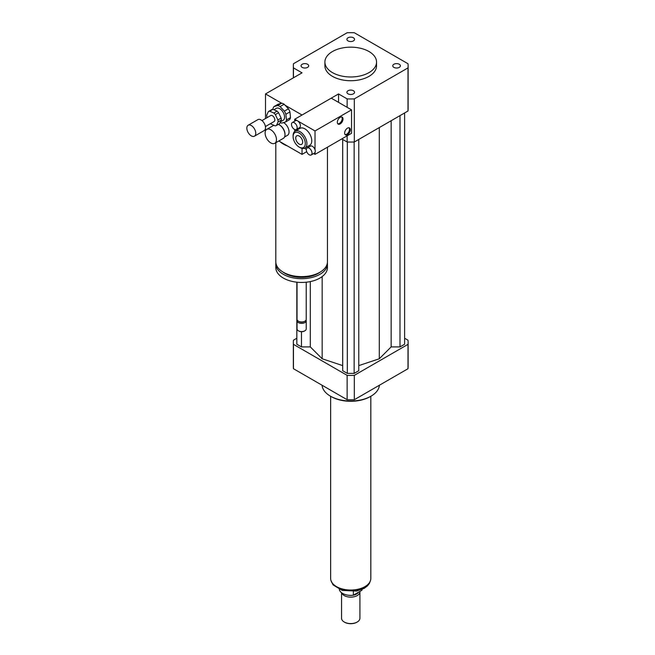<?xml version="1.0" encoding="UTF-8"?>
<svg xmlns="http://www.w3.org/2000/svg" width="655" height="655" viewBox="0 0 655 655"><rect width="100%" height="100%" fill="white"/><g stroke="black" fill="none" stroke-linecap="round" stroke-linejoin="round"><path stroke-width="0.98" d="M270.785 142.896A8.032 4.642 60 0 1 265.537 135.814A8.032 4.642 60 0 1 266.773 129.379A8.032 4.642 60 0 1 274.805 134.021A8.032 4.642 60 0 1 274.805 143.298A8.032 4.642 60 0 1 270.785 142.896M278.334 124.393A8.032 4.642 60 0 1 279.308 124.859A8.032 4.642 60 0 1 284.99 134.701A8.032 4.642 60 0 1 283.328 138.377L274.805 143.298M279.513 124.982A7.459 4.307 60 0 1 279.718 125.089A7.459 4.307 60 0 1 284.99 134.226A7.459 4.307 60 0 1 284.99 134.455M283.492 122.6A7.459 4.307 60 0 1 288.593 129.141A7.459 4.307 60 0 1 287.504 135.298L284.532 137.018M393.884 64.264A3.815 2.202 180 0 1 398.043 63.781A3.815 2.202 180 0 1 400.401 65.819A3.815 2.202 180 0 1 396.586 68.022A3.815 2.202 180 0 1 392.771 65.819A3.815 2.202 180 0 1 393.884 64.264M353.43 90.734A3.815 2.202 180 0 1 354.543 92.289A3.815 2.202 180 0 1 350.728 94.492A3.815 2.202 180 0 1 346.913 92.289A3.815 2.202 180 0 1 349.271 90.259A3.815 2.202 180 0 1 353.43 90.734M307.572 67.375A3.815 2.202 180 0 1 303.412 67.85A3.815 2.202 180 0 1 301.063 65.819A3.815 2.202 180 0 1 304.878 63.617A3.815 2.202 180 0 1 308.693 65.819A3.815 2.202 180 0 1 307.572 67.375M348.034 40.905A3.815 2.202 180 0 1 346.913 39.341A3.815 2.202 180 0 1 350.728 37.139A3.815 2.202 180 0 1 354.543 39.341A3.815 2.202 180 0 1 352.194 41.38A3.815 2.202 180 0 1 348.034 40.905M327.451 147.203L327.451 261.73A25.823 14.909 180 0 1 319.894 272.267A25.823 14.909 180 0 1 291.745 275.501A25.823 14.909 180 0 1 275.804 261.73L275.804 142.716M306.712 151.673L302.037 154.375L287.602 146.049A25.823 14.909 180 0 1 279.947 141.627L278.825 140.972M320.483 271.915A23.531 13.583 180 0 1 318.264 273.397A23.531 13.583 180 0 1 282.772 271.915M327.394 262.761A25.823 14.909 180 0 1 327.451 263.793A25.823 14.909 180 0 1 319.894 274.33A25.823 14.909 180 0 1 291.745 277.564A25.823 14.909 180 0 1 275.804 263.793A25.823 14.909 180 0 1 275.87 262.761M327.451 263.793L327.451 267.535A25.823 14.909 180 0 1 319.894 278.08A25.823 14.909 180 0 1 291.745 281.314A25.823 14.909 180 0 1 275.804 267.535L275.804 263.793M306.221 282.215L306.221 319.312A4.593 2.653 180 0 1 304.878 321.187A4.593 2.653 180 0 1 298.385 321.187A4.593 2.653 180 0 1 297.034 319.312L297.034 282.215M304.264 321.54L304.878 321.187L304.264 321.54A3.733 2.153 180 0 1 298.991 321.54L298.385 321.187M306.057 320.017A4.593 2.653 180 0 1 306.221 320.721A4.593 2.653 180 0 1 304.878 322.596A4.593 2.653 180 0 1 299.875 323.169A4.593 2.653 180 0 1 297.034 320.721A4.593 2.653 180 0 1 297.206 320.017M306.221 320.721L306.221 328.925A4.593 2.653 180 0 1 304.878 330.8A4.593 2.653 180 0 1 298.385 330.8A4.593 2.653 180 0 1 297.034 328.925L297.034 320.721M304.657 330.914A4.02 2.317 180 0 1 304.469 331.029L304.878 330.8L304.469 331.029A4.02 2.317 180 0 1 298.786 331.029A4.02 2.317 180 0 1 298.598 330.914M287.602 146.049L279.947 141.627M302.037 148.398L302.037 154.375M265.512 118.539L265.512 93.935L302.037 72.844L293.456 67.891A57.386 33.135 180 0 1 293.342 65.819A57.386 33.135 180 0 1 293.456 63.74L347.134 32.75A57.386 33.135 180 0 1 354.322 32.75L408.008 63.74A57.386 33.135 180 0 1 408.122 65.819L408.122 108.926A57.386 33.135 180 0 1 408.008 110.998L354.322 141.996L354.322 98.889A57.386 33.135 180 0 1 347.134 98.889L338.553 93.935L338.553 102.368M338.553 93.935L302.037 115.018L285.089 105.234M265.512 130.861L265.512 126.489M265.512 93.935L281.593 103.212M368.994 51.524A25.823 14.909 180 0 1 376.551 62.069A25.823 14.909 180 0 1 350.728 76.979A25.823 14.909 180 0 1 324.905 62.069A25.823 14.909 180 0 1 340.846 48.298A25.823 14.909 180 0 1 368.994 51.524M376.551 62.069L376.551 65.819A25.823 14.909 180 0 1 350.728 80.729A25.823 14.909 180 0 1 324.905 65.819L324.905 62.069M354.322 141.996A57.386 33.135 180 0 1 347.134 141.996L341.804 138.917M347.134 141.996L347.134 135.839M347.134 107.322L347.134 98.889M293.456 77.798L293.456 67.891M408.122 65.819A57.386 33.135 180 0 1 408.008 67.891L354.322 98.889M408.008 110.998L408.008 67.891M379.392 385.238A28.697 16.563 180 0 1 371.017 396.16A28.697 16.563 180 0 1 330.439 396.16A28.697 16.563 180 0 1 322.072 385.238M370.206 396.627A27.543 15.9 180 0 1 370.206 396.635L371.017 396.16L370.206 396.635A27.543 15.9 180 0 1 331.25 396.627L330.439 396.16M296.838 338.25L293.456 340.199A57.386 33.135 0 0 0 293.342 342.278A57.386 33.135 0 0 0 293.456 344.35L347.134 375.348A57.386 33.135 0 0 0 354.322 375.348L408.008 344.35A57.386 33.135 0 0 0 408.122 342.278A57.386 33.135 0 0 0 408.008 340.199L404.618 338.25M358.768 365.613L379.294 358.768L391.15 346.913L399.992 346.913L404.618 344.243L404.618 112.955M342.696 139.433L342.696 370.722L347.322 373.391L354.142 373.391L358.768 370.722L358.768 139.433M296.838 282.19L296.838 344.243L301.464 346.913L310.306 346.913L322.162 358.768L342.696 365.613M408.008 344.35L408.008 368.716A57.386 33.135 0 0 0 408.122 366.644L408.122 342.278M293.342 342.278L293.342 366.644A57.386 33.135 0 0 0 293.456 368.716L347.134 399.714A57.386 33.135 0 0 0 354.322 399.714L408.008 368.716M293.456 344.35L293.456 368.716M347.134 375.348L347.134 399.714M354.322 375.348L354.322 399.714M301.464 346.913L301.464 331.708M310.306 346.913L310.306 281.584M322.162 358.768L322.162 276.582M379.294 358.768L379.294 127.578M354.142 373.391L354.142 142.004M347.322 373.391L347.322 142.004M399.992 346.913L399.992 115.624M391.15 346.913L391.15 120.733M361.904 589.492L361.904 590.261L353.356 595.198L353.356 591.514M339.306 589.385A11.479 6.624 0 0 0 353.356 595.198M361.904 590.261A11.479 6.624 0 0 0 362.158 589.385M344.448 622.135A8.605 4.97 0 0 0 344.645 622.25A8.605 4.97 0 0 0 356.819 622.25A8.605 4.97 0 0 0 357.016 622.135M341.55 592.726L341.55 618.271A9.178 5.297 0 0 0 344.235 622.013A9.178 5.297 0 0 0 357.221 622.013A9.178 5.297 0 0 0 359.914 618.271L359.914 591.842A9.178 5.297 0 0 0 359.882 591.424M341.714 592.849A9.178 5.297 0 0 0 351.612 597.114A9.178 5.297 0 0 0 359.914 591.842M348.444 595.239A8.319 4.806 0 0 0 353.012 595.239M353.397 595.174A8.319 4.806 0 0 0 358.613 592.161M330.644 396.283L330.644 578.439A20.084 11.594 0 0 0 350.728 590.032A20.084 11.594 0 0 0 370.82 578.439L370.82 396.283M269.663 111.203L272.906 109.328L277.09 111.137L273.847 113.012L269.663 111.203A8.032 4.642 60 0 0 268.394 111.571A8.032 4.642 60 0 0 268.37 111.587L266.732 115.133A8.032 4.642 60 0 0 266.937 117.106L267.158 117.589M281.339 120.053L279.701 123.599L276.459 125.473L278.088 121.928L281.339 120.053A8.032 4.642 60 0 0 281.134 118.08L277.892 119.955L275.346 114.6L278.588 112.725L281.134 118.08M270.507 123.607A8.032 4.642 60 0 0 270.982 124.049L275.165 125.858A8.032 4.642 60 0 0 276.426 125.49L279.677 123.615A8.032 4.642 60 0 1 279.652 123.631M268.394 111.571L271.645 109.696A8.032 4.642 60 0 0 271.612 109.712L268.419 111.555M271.645 109.696A8.032 4.642 60 0 1 272.906 109.328M277.09 111.137A8.032 4.642 60 0 1 278.588 112.725M273.847 113.012A8.032 4.642 60 0 1 275.346 114.6M277.892 119.955A8.032 4.642 60 0 1 278.088 121.928M285.867 114.257L289.928 111.915L290.509 117.597L286.448 119.939L285.867 114.257A9.759 5.633 60 0 0 284.385 111.145L280.086 106.577L284.147 104.235L288.446 108.804L284.385 111.145M281.707 103.179L277.654 105.52L273.937 106.626L277.99 104.284L281.707 103.179A9.759 5.633 60 0 1 284.147 104.235M273.937 106.626A9.759 5.633 60 0 0 272.979 108.689L273.053 109.393M280.193 122.534A9.759 5.633 60 0 0 281.781 123.107L285.498 122.002L289.551 119.66A9.759 5.633 60 0 0 290.509 117.597M286.448 119.939A9.759 5.633 60 0 1 285.498 122.002M277.654 105.52A9.759 5.633 60 0 1 280.086 106.577M273.864 109.745L276.271 108.353A6.886 3.979 60 0 1 283.156 112.324A6.886 3.979 60 0 1 283.156 120.283L280.536 121.789M288.446 108.804A9.759 5.633 60 0 1 289.928 111.915M246.878 128.798A6.313 3.643 60 0 1 248.155 125.244A6.313 3.643 60 0 1 254.468 128.896A6.313 3.643 60 0 1 254.468 136.183A6.313 3.643 60 0 1 249.866 134.758A6.313 3.643 60 0 1 246.878 128.798M248.155 125.244L257.89 119.628A6.313 3.643 60 0 1 264.202 123.271A6.313 3.643 60 0 1 264.202 130.558L254.468 136.183M261.975 120.585L270.687 115.55A3.447 1.99 60 0 1 274.134 117.54A3.447 1.99 60 0 1 274.134 121.511L265.414 126.546M345.111 134.594A4.02 2.317 120 0 0 348.681 132.105A4.02 2.317 120 0 0 349.041 127.774M347.486 128.134A4.02 2.317 -60 0 1 349.492 127.938A4.02 2.317 -60 0 1 349.492 132.58A4.02 2.317 -60 0 1 345.472 134.897A4.02 2.317 -60 0 1 344.857 131.68A4.02 2.317 -60 0 1 347.486 128.134M337.808 123.811A4.02 2.317 120 0 0 341.378 121.331A4.02 2.317 120 0 0 341.738 116.999M340.182 117.36A4.02 2.317 -60 0 1 342.188 117.163A4.02 2.317 -60 0 1 342.188 121.797A4.02 2.317 -60 0 1 338.168 124.122A4.02 2.317 -60 0 1 337.554 120.897A4.02 2.317 -60 0 1 340.182 117.36M309.185 148.194A4.02 2.317 60 0 1 311.805 151.739A4.02 2.317 60 0 1 311.19 154.957A4.02 2.317 60 0 1 309.185 154.752A4.02 2.317 60 0 1 306.556 151.215A4.02 2.317 60 0 1 307.17 147.997A4.02 2.317 60 0 1 309.185 148.194M307.17 147.997L310.421 146.122A4.02 2.317 60 0 1 315.022 149.749A4.02 2.317 60 0 1 315.022 152.443A4.02 2.317 60 0 1 314.441 153.082L311.19 154.957M294.324 122.747A4.02 2.317 60 0 1 296.952 126.292A4.02 2.317 60 0 1 296.33 129.51A4.02 2.317 60 0 1 292.318 127.185A4.02 2.317 60 0 1 292.318 122.55A4.02 2.317 60 0 1 294.324 122.747M292.318 122.55L295.561 120.676A4.02 2.317 60 0 1 297.575 120.872A4.02 2.317 60 0 1 300.195 124.417A4.02 2.317 60 0 1 299.581 127.635L296.33 129.51M315.022 152.443L315.022 154.375L313.606 153.565M294.734 121.159L294.734 119.235L315.022 130.951L315.022 149.749M295.053 142.847L294.734 142.291M294.734 131.442L294.734 129.51M306.368 149.381L304.452 148.276M293.104 136.576L293.104 135.634A9.759 5.633 60 0 1 295.127 131.172L299.998 128.355A9.759 5.633 60 0 1 309.75 133.988A9.759 5.633 60 0 1 309.75 145.254L304.886 148.063A9.759 5.633 60 0 1 300.006 147.58L299.196 147.113A8.605 4.97 60 0 1 293.104 136.576A8.605 4.97 60 0 1 299.196 133.055A8.605 4.97 60 0 1 305.279 143.601A8.605 4.97 60 0 1 299.196 147.113L300.006 147.58M299.196 136.068A4.912 2.841 60 0 1 302.405 140.407A4.912 2.841 60 0 1 301.652 144.346A4.912 2.841 60 0 1 296.74 141.505A4.912 2.841 60 0 1 296.74 135.831A4.912 2.841 60 0 1 299.196 136.068M295.127 131.172A9.759 5.633 60 0 1 304.886 136.805A9.759 5.633 60 0 1 304.886 148.063M315.022 154.375L351.538 133.293L351.538 109.86L331.25 98.152L294.734 119.235M351.538 109.86L315.022 130.951M370.272 581.124A19.912 11.495 180 0 1 350.728 590.401A19.912 11.495 180 0 1 331.193 581.124M266.773 129.379L273.847 125.293M279.718 125.089L279.308 124.859M284.99 134.226L284.99 134.701M293.342 77.863L293.342 65.819M370.493 580.51L369.412 583.4L367.463 585.906L364.286 588.313L356.631 591.064L342.205 590.433L333.092 584.915L330.971 580.51M344.645 622.25L344.235 622.013"/></g></svg>
